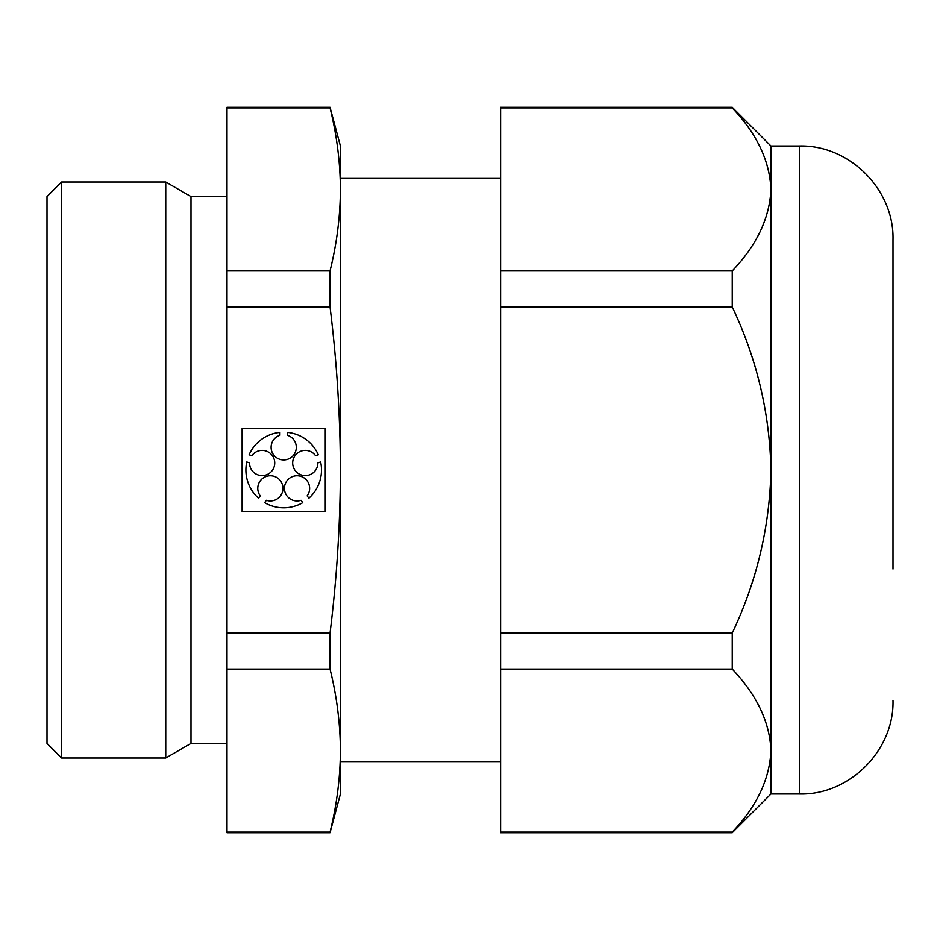 <?xml version="1.0" encoding="UTF-8"?>
<svg xmlns="http://www.w3.org/2000/svg" width="940" height="940" viewBox="0 0 940 940"><rect width="100%" height="100%" fill="white"/><g stroke="black" fill="none" stroke-linecap="round" stroke-linejoin="round"><path stroke-width="1.41" d="M732.236 832.699L732.236 832.1L500.597 832.1L500.597 832.699L732.236 832.699L770.941 793.995L770.941 750.59C769.813 722.331 756.911 695.154 732.236 669.08L732.236 633.019L500.597 633.019L500.597 832.1M226.998 107.9L330.034 107.9L330.034 107.301L226.998 107.301L226.998 669.08L330.034 669.08C336.79 696.246 340.245 723.424 340.397 750.59C340.245 777.768 336.79 804.934 330.034 832.1L226.998 832.1L226.998 832.699L330.034 832.699L330.034 832.1M226.998 669.08L226.998 832.1M330.034 107.9C336.79 135.066 340.245 162.232 340.397 189.41L340.397 470C340.233 524.473 336.779 578.805 330.034 633.019L226.998 633.019M330.034 107.301L340.397 146.006L340.397 189.41C340.245 216.576 336.79 243.742 330.034 270.92L330.034 306.981C336.79 361.36 340.245 415.703 340.397 470L340.397 793.995L330.034 832.699M325.275 428.417L242.121 428.417L242.121 511.583L325.275 511.583L325.275 428.417M226.998 306.981L330.034 306.981M226.998 270.92L330.034 270.92M61.582 181.996L61.582 758.004L165.746 758.004L165.746 181.996L61.582 181.996L47 196.578L47 743.423L61.582 758.004M226.998 196.578L190.996 196.578L165.746 181.996M190.996 196.578L190.996 743.423L165.746 758.004M732.236 832.1C756.759 806.379 769.66 779.213 770.941 750.59L770.941 470C769.707 526.976 756.806 581.32 732.236 633.019M500.597 178.4L340.397 178.4M893 370.995L893 239.594C894.293 189.586 849.419 144.713 799.4 146.006L770.941 146.006L770.941 470C769.719 413.048 756.818 358.716 732.236 306.981L500.597 306.981L500.597 633.019M500.597 107.9L732.236 107.9C756.759 133.621 769.66 160.787 770.941 189.41C769.813 161.139 756.911 133.974 732.236 107.9L732.236 107.301L500.597 107.301L500.597 306.981M732.236 669.08L500.597 669.08M732.236 306.981L732.236 270.92C756.759 245.199 769.66 218.021 770.941 189.41M732.236 270.92L500.597 270.92M330.034 669.08L330.034 633.019M893 239.594L893 569.005M249.535 462.868L246.762 461.975A37.8 37.8 0 0 0 258.535 498.2L260.251 495.85A12.596 12.596 0 0 1 266.443 476.38A12.596 12.596 0 0 1 282.964 488.389A12.596 12.596 0 0 1 266.361 500.291L264.657 502.653A37.8 37.8 0 0 0 302.751 502.653L301.035 500.291A12.596 12.596 0 0 1 284.432 488.389A12.596 12.596 0 0 1 300.964 476.38A12.596 12.596 0 0 1 307.157 495.85L308.861 498.2A37.8 37.8 0 0 0 320.634 461.975L317.873 462.868A12.596 12.596 0 0 1 301.411 474.982A12.596 12.596 0 0 1 295.101 455.548A12.596 12.596 0 0 1 315.535 455.677L318.308 454.784A37.8 37.8 0 0 0 287.476 432.388L287.476 435.302A12.596 12.596 0 0 1 293.914 454.69A12.596 12.596 0 0 1 273.481 454.69A12.596 12.596 0 0 1 279.92 435.302L279.92 432.388A37.8 37.8 0 0 0 249.1 454.784L251.861 455.677A12.596 12.596 0 0 1 272.295 455.548A12.596 12.596 0 0 1 265.985 474.982A12.596 12.596 0 0 1 249.535 462.868M799.4 146.006L799.4 793.995L770.941 793.995M226.998 743.423L190.996 743.423M500.597 761.6L340.397 761.6M770.941 146.006L732.236 107.301M799.4 793.995C849.419 795.287 894.293 750.414 893 700.406"/></g></svg>
